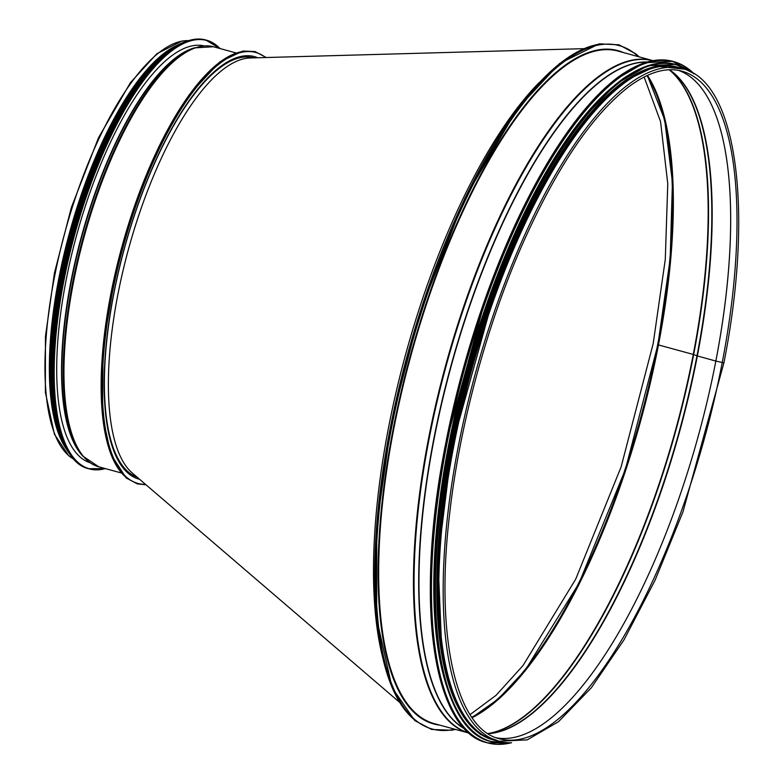 <?xml version="1.0" encoding="UTF-8"?>
<svg xmlns="http://www.w3.org/2000/svg" width="783" height="783" viewBox="0 0 783 783"><rect width="100%" height="100%" fill="white"/><g stroke="black" fill="none" stroke-linecap="round" stroke-linejoin="round"><path stroke-width="1.17" d="M658.004 344.598L658.004 344.608A349.022 119.642 105.3 0 0 653.286 85.641M472.11 717.717A348.151 119.349 105.3 0 0 658.464 344.931L693.65 354.552L658.464 344.931A348.151 119.349 105.3 0 0 647.492 75.374M488.044 733.651A346.478 118.781 105.3 0 0 490.08 733.485L488.044 733.651A348.073 119.319 105.3 0 0 693.65 354.552L696.987 355.815L693.65 354.552A348.073 119.319 105.3 0 0 669.308 69.746A346.478 118.781 105.3 0 1 670.982 70.93L669.318 69.746M490.08 733.485A346.478 118.781 105.3 0 0 696.987 355.825L696.987 355.825A346.478 118.781 105.3 0 0 670.982 70.93M488.122 733.7A346.399 118.752 105.3 0 0 697.35 355.942L715.838 361.061L697.35 355.942A346.399 118.752 105.3 0 0 669.416 69.746M715.838 361.061L723.903 362.881L715.858 361.071A346.057 118.634 105.3 0 0 678.616 70.401A346.057 118.634 105.3 0 1 715.838 361.061A346.057 118.634 105.3 0 1 496.383 737.811A346.057 118.634 105.3 0 0 715.838 361.071M678.068 67.495A348.582 119.496 105.3 0 0 470.974 372.287A348.582 119.496 105.3 0 0 494.435 740.043L498.82 741.237A348.582 119.496 105.3 0 1 475.359 373.491A348.582 119.496 105.3 0 1 682.463 68.689L678.068 67.495M612.472 87.079A348.151 119.349 105.3 0 0 448.659 444.764A348.151 119.349 105.3 0 0 447.886 689.843M627.457 78.917A348.151 119.349 105.3 0 0 451.664 445.576A348.151 119.349 105.3 0 0 456.646 704.465M653.805 67.818A348.151 119.349 105.3 0 0 453.161 445.987A348.151 119.349 105.3 0 0 473.695 727.427M583.355 48.673L250.022 57.971A217.684 74.63 105.3 0 0 247.682 58.138A217.684 74.63 105.3 0 0 117.695 295.416A217.684 74.63 105.3 0 0 132.298 473.02L399.399 702.165M254.044 57.864L253.819 57.805A217.684 74.63 105.3 0 0 125.309 245.187A217.684 74.63 105.3 0 0 137.133 477.17M470.054 714.615L496.148 695.245L523.015 665.54L575.711 579.146L621.134 466.844L653.208 343.512L665.286 259.427L667.772 183.799L660.558 121.649L644.125 77.008M471.757 717.199A348.063 119.319 105.3 0 0 657.642 344.716A348.063 119.319 105.3 0 0 646.934 75.638M382.388 656.213A348.582 119.496 -74.7 0 1 538.978 82.744M66.026 448.61A217.713 74.63 -74.7 0 1 69.423 233.109A217.713 74.63 -74.7 0 1 176.018 45.786M63.11 443.109A217.273 74.483 -74.7 0 1 69.57 233.148A217.273 74.483 -74.7 0 1 170.714 49.045M139.638 479.313A219.025 75.08 -74.7 0 1 139.11 479.176A219.025 75.08 -74.7 0 1 124.37 248.113A219.025 75.08 -74.7 0 1 254.485 56.601A219.025 75.08 -74.7 0 1 257.803 57.756M90.123 462.763A216.118 74.082 -74.7 0 1 65.958 280.931A216.118 74.082 -74.7 0 1 203.962 45.845M53.283 385.383A217.253 74.473 -74.7 0 1 62.121 280.138A217.253 74.473 -74.7 0 1 132.904 93.764M55.642 308.091A217.253 74.473 -74.7 0 1 60.389 279.668A217.253 74.473 -74.7 0 1 95.673 161.504M722.18 362.793A346.057 118.634 105.3 0 0 681.797 71.136C666.343 66.947 648.862 72.007 629.356 86.316C592.76 114.357 557.545 166.065 523.68 241.438C486.879 324.123 459.083 426.941 449.344 516.398C435.152 638.096 456.45 728.973 499.485 738.8A346.057 118.634 105.3 0 0 722.18 362.803M693.268 354.425A348.151 119.349 105.3 0 0 669.162 69.756M487.907 733.563A348.151 119.349 105.3 0 0 693.268 354.435M482.308 711.816A349.022 119.642 105.3 0 0 657.984 344.726M602.254 43.868A354.259 121.443 105.3 0 0 407.395 354.934A354.259 121.443 105.3 0 0 417.133 721.857M638.439 56.67A354.259 121.443 105.3 0 0 408.579 355.257A354.259 121.443 105.3 0 0 454.796 729.218M623.327 52.539A349.022 119.642 105.3 0 0 410.312 355.727A349.022 119.642 105.3 0 0 439.684 725.097M617.944 51.071A348.582 119.496 105.3 0 0 410.85 355.874A348.582 119.496 105.3 0 0 434.311 723.629L469.115 733.133A348.582 119.496 105.3 0 0 469.213 733.152L469.115 733.133A348.582 119.496 105.3 0 1 445.654 365.377A348.582 119.496 105.3 0 1 652.758 60.585A348.582 119.496 105.3 0 1 652.846 60.604L617.944 51.071M652.591 60.653A348.484 119.456 105.3 0 0 446.232 365.534A348.484 119.456 105.3 0 0 469.007 732.986M646.875 61.994A346.889 118.918 105.3 0 0 450.705 366.757A346.889 118.918 105.3 0 0 464.769 728.924M646.494 62.102A346.84 118.899 105.3 0 0 450.979 366.836A346.84 118.899 105.3 0 0 464.505 728.64M623.62 73.25A352.947 120.993 105.3 0 0 445.41 444.959A352.947 120.993 105.3 0 0 450.46 707.411M486.713 742.636C432.598 730.803 414.54 599.974 445.39 444.969L486.85 293.977L515.126 224.623L546.632 164.097L579.772 115.463L612.923 81.099L644.429 62.748L672.744 61.328A353.123 121.052 105.3 0 0 445.498 445.018A353.123 121.052 105.3 0 0 486.713 742.636L487.584 742.881A353.123 121.052 105.3 0 0 511.456 742.734M694.1 73.827A353.123 121.052 105.3 0 0 673.615 61.573A353.123 121.052 105.3 0 0 446.379 445.263A353.123 121.052 105.3 0 0 487.584 742.881L511.553 742.734M693.846 73.661A352.957 120.993 105.3 0 0 446.594 445.282A352.957 120.993 105.3 0 0 511.152 742.744M626.752 76.205A350.764 120.249 105.3 0 0 449.638 445.615A350.764 120.249 105.3 0 0 454.659 706.452M675.807 64.431A350.941 120.308 105.3 0 0 675.563 64.363A350.941 120.308 105.3 0 0 449.726 445.684A350.941 120.308 105.3 0 0 490.687 741.462A350.941 120.308 105.3 0 0 490.931 741.53M691.34 72.232A350.941 120.308 105.3 0 0 676.052 64.5A350.941 120.308 105.3 0 0 450.215 445.821A350.941 120.308 105.3 0 0 491.176 741.599A350.941 120.308 105.3 0 0 508.265 742.705M690.87 71.977A350.784 120.249 105.3 0 0 450.44 445.84A350.784 120.249 105.3 0 0 507.736 742.685M676.972 67.015A348.758 119.554 105.3 0 0 452.143 445.85A348.758 119.554 105.3 0 0 493.241 739.896M680.965 68.287A348.758 119.554 105.3 0 0 452.936 446.065A348.758 119.554 105.3 0 0 497.332 740.835M74.003 459.288A217.713 74.63 -74.7 0 1 65.038 231.915A217.713 74.63 -74.7 0 1 188.311 40.647M145.481 484.325A223.38 76.577 -74.7 0 1 124.301 242.74A223.38 76.577 -74.7 0 1 265.652 57.541M127.962 478.824A223.38 76.577 -74.7 0 1 121.737 247.389A223.38 76.577 -74.7 0 1 244.717 51.247M121.199 472.932L98.707 466.785A217.713 74.63 -74.7 0 1 84.055 237.112A217.713 74.63 -74.7 0 1 213.407 46.745L235.889 52.882M194.35 47.9L192.187 48.663A216.098 74.082 -74.7 0 0 81.823 236.495A216.098 74.082 -74.7 0 0 81.412 454.355L82.89 456.107A217.439 74.542 -74.7 0 1 83.301 236.897A217.439 74.542 -74.7 0 1 194.35 47.9L213.407 46.745M83.174 456.44A215.961 74.033 -74.7 0 1 81.471 236.397A215.961 74.033 -74.7 0 1 194.761 47.763M105.216 468.567A222.049 76.117 -74.7 0 1 63.697 281.655A222.049 76.117 -74.7 0 1 219.906 48.517M105.343 468.596A222.225 76.186 -74.7 0 1 89.409 468.929A222.225 76.186 -74.7 0 1 63.472 281.635A222.225 76.186 -74.7 0 1 206.487 40.168A222.225 76.186 -74.7 0 1 220.033 48.556M105.382 468.606L88.538 468.694A222.225 76.186 -74.7 0 1 62.601 281.391A222.225 76.186 -74.7 0 1 205.606 39.933L220.082 48.566M66.663 448.395A222.059 76.127 -74.7 0 1 62.503 281.332A222.059 76.127 -74.7 0 1 176.449 46.295M66.32 447.837A219.866 75.374 -74.7 0 1 61.133 280.461A219.866 75.374 -74.7 0 1 175.872 46.608M68.679 452.065A220.043 75.432 -74.7 0 1 60.908 280.441A220.043 75.432 -74.7 0 1 180.061 44.161M71.233 455.882A220.043 75.432 -74.7 0 1 60.418 280.304A220.043 75.432 -74.7 0 1 184.191 42.174M65.155 447.005A219.886 75.383 -74.7 0 1 60.32 280.245A219.886 75.383 -74.7 0 1 174.452 46.726M51.247 384.512A217.86 74.688 -74.7 0 1 60.154 279.746A217.86 74.688 -74.7 0 1 130.712 93.48M61.358 439.116A217.86 74.688 -74.7 0 1 59.361 279.521A217.86 74.688 -74.7 0 1 167.171 51.59M682.463 68.689C736.95 81.099 754.146 210.089 723.903 362.881L682.962 511.906L655.068 580.252L624.022 639.828L591.322 687.768L558.514 721.701L527.204 739.866L498.82 741.237M647.316 75.462L664.62 119.603L672.431 182.263L670.15 259.046L657.935 344.647L625.353 469.575L579.058 583.169L525.471 669.768L498.223 699.082L471.992 717.551M455.53 729.423L451.546 730.245L431.599 729.443L414.726 720.536L392.107 687.65L376.643 618.57L376.74 525.256L391.852 419.962L420.285 311.37L464.955 198.04L517.309 108.954L559.502 63.55L599.103 43.848L618.962 44.788L635.835 53.861L639.173 56.865M672.744 61.328L694.178 73.876M691.399 72.261L675.563 64.363L647.433 65.772L616.113 84.016L583.178 118.155L550.234 166.495L518.923 226.649L490.833 295.573L449.628 445.625C418.954 599.68 436.904 729.697 490.687 741.462L508.333 742.715M683.931 69.119L655.929 66.124L624.247 81.168L590.548 113.349L556.576 160.965L524.121 221.472L494.885 291.677L452.104 445.87L437.961 559.219L441.915 653.365L450.616 689.49L463.516 716.768L480.253 734.346L500.308 741.618M74.062 459.357L68.62 455.637L54.399 434.203L45.365 392.283L45.463 336.387L54.438 273.003L71.351 207.524L98.472 137.808L130.448 82.626L156.845 53.743L181.862 41.049L188.39 40.618M266.279 57.521L255.052 51.561L242.887 51.042L219.749 61.965L188.899 95.183L158.841 146.744L135.028 204.5L116.491 267.747L103.033 347.349L102.534 415.822L110.892 454.336L126.18 477.973L137.358 483.904L146.01 484.785M82.89 456.107L98.707 466.785M86.512 461.295L89.262 462.156M200.105 45.267L202.914 45.933M88.538 468.694C54.409 461.187 43.094 378.874 62.493 281.342C75.54 216.03 95.869 158.685 123.479 109.287C153.517 58.118 180.893 35 205.606 39.933M71.429 456.137L58.05 429.652L51.502 389.249L52.275 338.099L60.311 280.255L85.024 189.3L120.553 110.129L143.436 75.716L166.358 52.216L184.494 42.047M63.012 442.884L53.851 414.285L50.102 375.918L59.332 279.551L85.122 185.786L122.275 105.382L164.665 53.322L170.508 49.182"/></g></svg>
